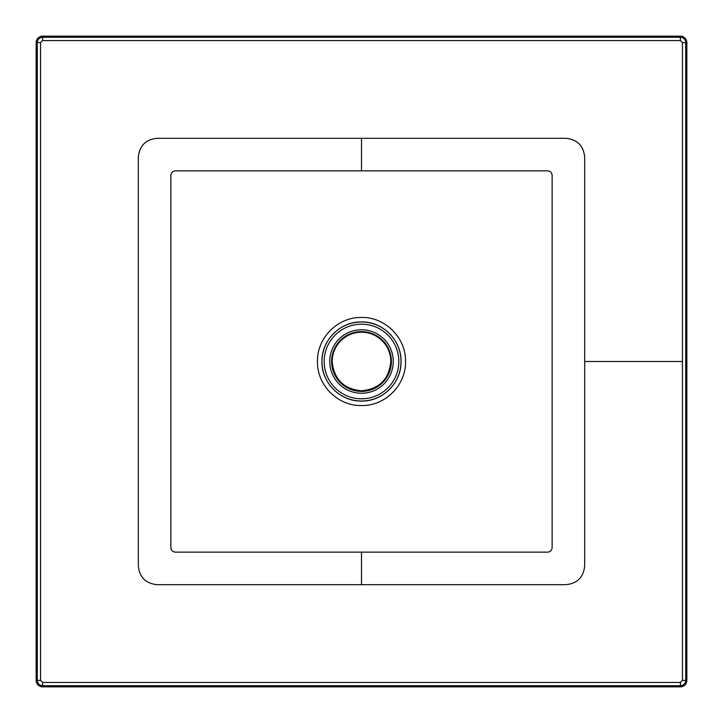<?xml version="1.0" encoding="UTF-8"?>
<svg xmlns="http://www.w3.org/2000/svg" width="723" height="723" viewBox="0 0 723 723"><rect width="100%" height="100%" fill="white"/><g stroke="black" fill="none" stroke-linecap="round" stroke-linejoin="round"><path stroke-width="1.08" d="M332.209 361.5A29.291 29.291 0 0 1 361.5 332.209A29.291 29.291 0 0 1 390.791 361.5C389.055 379.286 379.286 389.055 361.5 390.791C343.714 389.055 333.945 379.286 332.209 361.5M361.5 321.934C382.729 321.428 401.554 340.379 401.048 361.5C401.554 382.621 382.729 401.572 361.5 401.066C340.271 401.572 321.446 382.621 321.952 361.5C321.446 340.379 340.271 321.428 361.5 321.934M317.46 361.5C316.873 337.966 337.849 316.873 361.5 317.451C385.151 316.873 406.127 337.966 405.54 361.5C406.127 385.034 385.151 406.127 361.5 405.549C337.849 406.127 316.873 385.034 317.46 361.5M547.582 170.863C550.348 171.134 551.866 172.652 552.137 175.418L552.137 547.582C551.866 550.348 550.348 551.866 547.582 552.137L175.418 552.137C172.652 551.866 171.134 550.348 170.863 547.582L170.863 175.418C171.134 172.652 172.652 171.134 175.418 170.863L547.582 170.863M565.802 584.681L157.198 584.681C145.721 583.551 139.431 577.261 138.319 565.802L138.319 157.198C139.449 145.712 145.739 139.422 157.198 138.319L565.802 138.319C577.279 139.449 583.569 145.739 584.681 157.198L584.681 565.802C583.551 577.279 577.261 583.569 565.802 584.681M682.44 42.612L682.44 680.388L680.388 682.44L42.612 682.44L40.56 680.388L40.56 42.612L42.612 40.56L680.388 40.56L682.44 42.612L685.72 42.585L685.72 680.415L682.44 680.388M42.585 36.15L680.415 36.15A6.435 6.435 0 0 1 686.85 42.585L686.85 680.415A6.435 6.435 0 0 1 680.415 686.85L42.585 686.85A6.435 6.435 0 0 1 36.15 680.415L36.15 42.585A6.435 6.435 0 0 1 42.585 36.15L42.585 37.28L680.415 37.28L680.388 40.56M361.5 391.387A29.887 29.887 0 0 1 331.613 361.5A29.887 29.887 0 0 1 361.5 331.613A29.887 29.887 0 0 1 391.387 361.5A29.887 29.887 0 0 1 361.5 391.387M361.5 329.751A31.749 31.749 0 0 1 393.249 361.5A31.749 31.749 0 0 1 361.5 393.249A31.749 31.749 0 0 1 329.751 361.5A31.749 31.749 0 0 1 361.5 329.751M361.5 324.184A37.316 37.316 0 0 1 398.816 361.5A37.316 37.316 0 0 1 361.5 398.816A37.316 37.316 0 0 1 324.184 361.5A37.316 37.316 0 0 1 361.5 324.184M361.5 321.988A39.512 39.512 0 0 1 401.012 361.5A39.512 39.512 0 0 1 361.5 401.012A39.512 39.512 0 0 1 321.988 361.5A39.512 39.512 0 0 1 361.5 321.988M361.5 170.863L361.5 138.319M361.5 584.681L361.5 552.137M682.422 361.5L584.681 361.5M42.612 40.56L42.585 37.28C39.358 37.596 37.596 39.367 37.28 42.585L40.56 42.612M680.415 36.15L680.415 37.28C683.633 37.596 685.404 39.358 685.72 42.585L686.85 42.585M686.85 680.415L685.72 680.415C685.404 683.633 683.642 685.404 680.415 685.72L680.388 682.44M680.415 686.85L680.415 685.72L42.585 685.72L42.612 682.44M42.585 686.85L42.585 685.72C39.367 685.404 37.596 683.642 37.28 680.415L40.56 680.388M36.15 680.415L37.28 680.415L37.28 42.585L36.15 42.585"/></g></svg>

